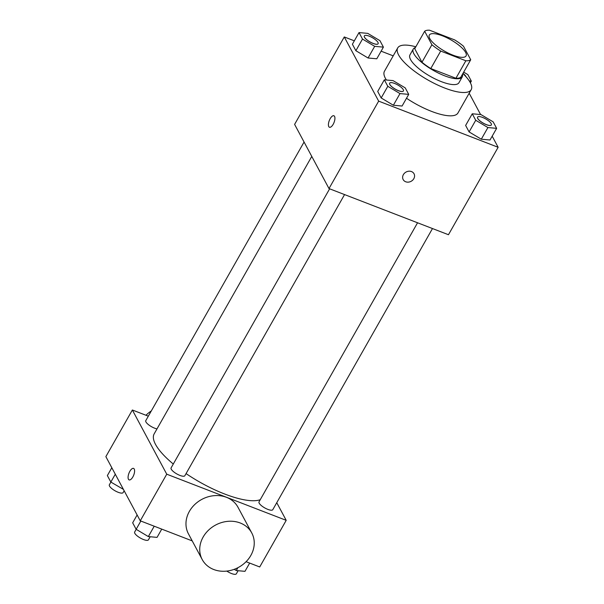 <?xml version="1.0" encoding="UTF-8"?>
<svg xmlns="http://www.w3.org/2000/svg" width="604" height="604" viewBox="0 0 604 604"><rect width="100%" height="100%" fill="white"/><g stroke="black" fill="none" stroke-linecap="round" stroke-linejoin="round"><path stroke-width="0.91" d="M452.857 55.115A21.125 6.478 -150.4 0 1 429.323 35.047A21.125 6.478 -150.4 0 1 450.894 39.856A21.125 6.478 -150.4 0 1 466.069 55.923A21.125 6.478 -150.4 0 1 452.857 55.115M470.727 59.743L463.494 46.229A27.271 8.358 -150.4 0 0 454.684 39.917L429.535 30.2A27.271 8.358 -150.4 0 0 424.665 31.234L431.905 44.741A27.271 8.358 -150.4 0 0 440.709 51.061L465.858 60.77A27.271 8.358 -150.4 0 0 470.727 59.743L460.792 77.229A27.271 8.358 -150.4 0 1 455.922 78.263L465.858 60.77M424.665 31.234L414.729 48.72L421.969 62.227L431.905 44.741M455.922 78.263L430.78 68.546L440.709 51.061M430.78 68.546A27.271 8.358 -150.4 0 1 421.969 62.227M415.409 47.52A28.169 8.637 29.6 0 0 413.264 49.06A28.169 8.637 29.6 0 0 413.868 53.741A28.169 8.637 29.6 0 0 439.1 73.409A28.169 8.637 29.6 0 0 462.256 76.889A28.169 8.637 29.6 0 0 462.483 74.262M462.256 76.889L458.949 82.718A28.169 8.637 -150.4 0 1 441.328 81.638A28.169 8.637 -150.4 0 1 410.561 59.57A28.169 8.637 -150.4 0 1 409.957 54.889L413.264 49.06M462.898 73.522A42.257 12.948 -150.4 0 1 471.196 89.671A42.257 12.948 -150.4 0 1 444.763 88.056A42.257 12.948 -150.4 0 1 397.711 47.927A42.257 12.948 -150.4 0 1 415.831 46.787M471.196 89.671L457.945 112.993A42.257 12.948 -150.4 0 1 431.52 111.37A42.257 12.948 -150.4 0 1 406.507 98.256M386.401 80.007A42.257 12.948 -150.4 0 1 384.461 71.249L397.711 47.927M359.025 32.578L352.396 44.235L355.877 50.721L368.062 57.999L376.783 58.792L383.404 47.135L379.931 40.649L367.738 33.371L359.025 32.578L362.498 39.064L374.684 46.342L383.404 47.135M393.212 55.855L381.109 51.174M354.329 40.83L344.28 36.95L378.663 101.132L498.134 147.285L492.185 136.179M480.588 114.541L469.172 93.227M384.325 79.819L377.704 91.476L381.177 97.961L393.37 105.239L402.083 106.032L408.712 94.375L405.231 87.89L393.045 80.611L384.325 79.819L387.806 86.304L399.991 93.582L408.712 94.375M472.252 113.786L465.631 125.443L469.104 131.929L481.297 139.207L490.01 140L496.639 128.342L493.158 121.857L480.973 114.579L472.252 113.786L475.726 120.272L487.919 127.55L496.639 128.342M344.28 36.95L294.609 124.386L328.999 188.569L378.663 101.132M333.174 124.311A6.161 2.567 111.1 0 1 329.452 127.248A6.161 2.567 111.1 0 1 329.278 120.581A6.161 2.567 111.1 0 1 333.891 115.757A6.161 2.567 111.1 0 1 333.174 124.311M328.999 188.569L448.462 234.722L498.134 147.285M414.027 173.756A6.161 5.277 -28.2 0 1 412.653 180.181A6.161 5.277 -28.2 0 1 405.699 181.766A6.161 5.277 -28.2 0 1 403.162 179.577A6.161 5.277 -28.2 0 1 406.107 172.019A6.161 5.277 -28.2 0 1 414.027 173.763A6.161 5.277 -28.2 0 1 412.66 180.181A6.161 5.277 -28.2 0 1 405.699 181.774A6.161 5.277 -28.2 0 1 403.162 179.577M329.452 127.255A6.161 2.567 111.1 0 1 329.286 120.581A6.161 2.567 111.1 0 1 333.891 115.757M260.241 499.704A63.382 19.426 -150.4 0 1 224.756 494.049A63.382 19.426 -150.4 0 1 186.062 473.596M173.288 464.031A63.382 19.426 -150.4 0 1 154.171 433.861L311.777 156.421M417.56 222.778L259.018 501.864A7.912 2.424 29.6 0 0 264.703 507.881A7.912 2.424 29.6 0 0 272.781 509.685L432.487 228.546M156.995 428.885A7.912 2.424 -150.4 0 1 154.601 428.168A7.912 2.424 -150.4 0 1 145.783 420.656L304.069 142.031M344.559 194.579L184.854 475.718A7.912 2.424 -150.4 0 1 179.909 475.408A7.912 2.424 -150.4 0 1 171.091 467.896L329.633 188.81M148.335 416.171L132.359 410.003L166.742 474.185L286.205 520.338L276.753 502.687M166.742 474.185L140.256 520.814L105.866 456.632L132.359 410.003M132.842 476.956A6.161 2.567 111.1 0 1 129.12 479.901A6.161 2.567 111.1 0 1 128.946 473.226A6.161 2.567 111.1 0 1 133.56 468.402A6.161 2.567 111.1 0 1 132.842 476.956M140.256 520.814L192.215 540.89M246.085 561.697L259.72 566.967L286.205 520.338M202.204 559.523L188.448 533.853A28.116 24.069 -28.2 0 1 201.864 499.365A28.116 24.069 -28.2 0 1 238.014 507.3L251.77 532.977A28.116 24.069 -28.2 0 1 245.511 562.264A28.116 24.069 -28.2 0 1 213.763 569.519A28.116 24.069 -28.2 0 1 202.204 559.523A28.116 24.069 -28.2 0 1 215.62 525.035A28.116 24.069 -28.2 0 1 251.77 532.977M151.302 410.939A28.116 24.069 151.8 0 0 145.994 415.265M129.12 479.901A6.161 2.567 111.1 0 1 128.954 473.226A6.161 2.567 111.1 0 1 133.56 468.402M234.216 569.323L236.262 570.546L244.975 571.339L249.671 563.087M236.262 570.546L237.87 567.715M238.112 570.712L236.36 573.8A7.912 2.424 -150.4 0 1 231.407 573.498A7.912 2.424 -150.4 0 1 226.794 571.09M137.123 514.978L132.669 522.815L136.142 529.3L148.335 536.579L157.055 537.371L161.744 529.119M136.142 529.3L140.838 521.041M148.335 536.579L154.224 526.212M150.185 536.745L148.433 539.833A7.912 2.424 -150.4 0 1 143.48 539.531A7.912 2.424 -150.4 0 1 134.669 532.011L136.194 529.323M111.816 467.738L107.361 475.575L110.842 482.06L123.412 489.376M110.842 482.06L115.288 474.223M124.16 490.773L123.125 492.592A7.912 2.424 -150.4 0 1 118.173 492.29A7.912 2.424 -150.4 0 1 109.362 484.77L110.887 482.083M491.339 124.953A7.912 2.424 -150.4 0 1 491.331 124.975A7.912 2.424 -150.4 0 1 486.379 124.673A7.912 2.424 -150.4 0 1 477.56 117.153A7.912 2.424 -150.4 0 1 477.575 117.131L477.59 117.108A7.912 2.424 -150.4 0 1 485.669 118.905A7.912 2.424 -150.4 0 1 491.354 124.93A7.912 2.424 -150.4 0 1 486.401 124.628A7.912 2.424 -150.4 0 1 477.59 117.108M465.631 125.443L469.104 131.929L475.726 120.272M469.104 131.929L481.297 139.207L487.919 127.55M481.297 139.207L490.01 140M469.255 80.913L471.331 81.102L467.858 74.617L463.691 72.133M470.373 82.793L471.331 81.102M462.981 73.378A7.912 2.424 -150.4 0 1 466.077 76.821M403.412 90.985A7.912 2.424 -150.4 0 1 403.404 91.008A7.912 2.424 -150.4 0 1 398.451 90.706A7.912 2.424 -150.4 0 1 389.633 83.186A7.912 2.424 -150.4 0 1 389.648 83.163M377.704 91.476L381.177 97.961L387.806 86.304M381.177 97.961L393.37 105.239L399.991 93.582M393.37 105.239L402.083 106.032M398.474 90.66A7.912 2.424 -150.4 0 1 389.663 83.141A7.912 2.424 -150.4 0 1 397.742 84.938A7.912 2.424 -150.4 0 1 403.427 90.962A7.912 2.424 -150.4 0 1 398.474 90.66M378.119 43.722L378.096 43.767A7.912 2.424 -150.4 0 1 378.096 43.767A7.912 2.424 -150.4 0 1 373.144 43.465A7.912 2.424 -150.4 0 1 364.333 35.946A7.912 2.424 -150.4 0 1 364.34 35.923L364.355 35.9A7.912 2.424 -150.4 0 1 372.434 37.697A7.912 2.424 -150.4 0 1 378.119 43.722A7.912 2.424 -150.4 0 1 373.174 43.42A7.912 2.424 -150.4 0 1 364.355 35.9M352.396 44.235L355.877 50.721L362.498 39.064M355.877 50.721L368.062 57.999L374.684 46.342M368.062 57.999L376.783 58.792"/></g></svg>
